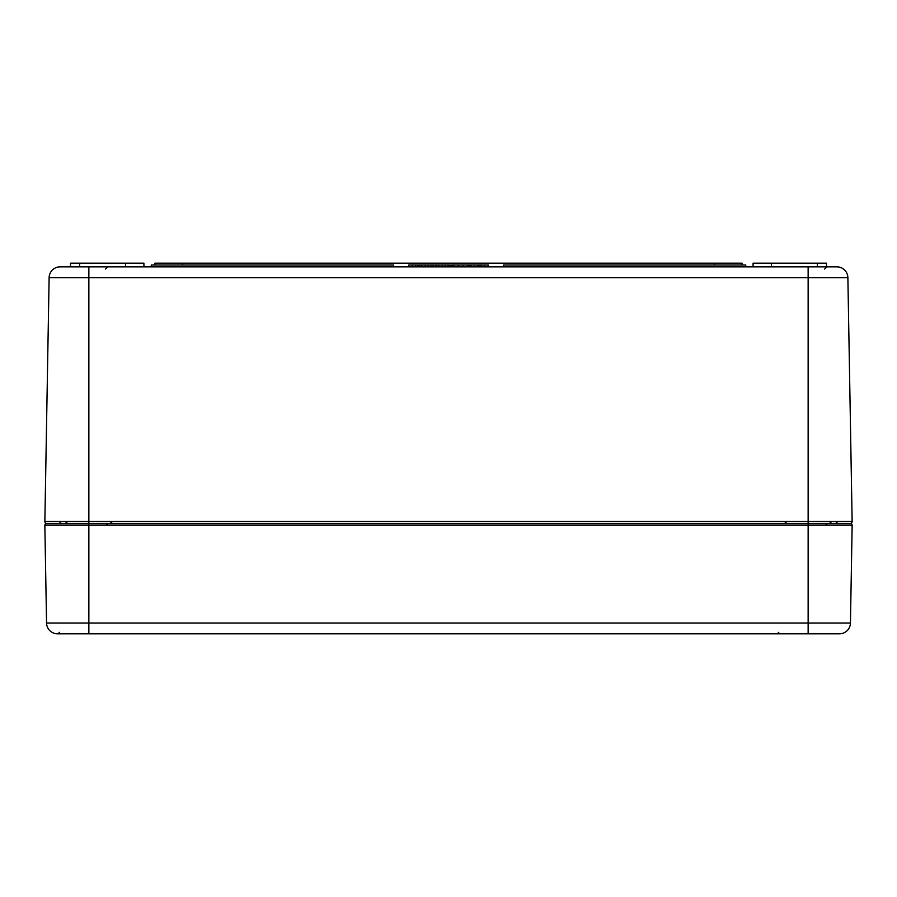 <?xml version="1.0" encoding="UTF-8"?>
<svg xmlns="http://www.w3.org/2000/svg" width="897" height="897" viewBox="0 0 897 897"><rect width="100%" height="100%" fill="white"/><g stroke="black" fill="none" stroke-linecap="round" stroke-linejoin="round"><path stroke-width="1.35" d="M417.464 266.846L417.464 265.007L408.808 265.007L408.808 266.846M415.603 266.846L415.603 265.007M436.166 265.007L432.825 265.007M477.574 266.846L477.574 265.007L458.311 265.007L458.311 266.846M469.434 266.846L469.434 265.007M478.953 266.846L478.953 265.007L477.574 265.007M503.542 266.846L503.542 265.007L745.755 265.007L745.755 266.846M151.245 266.846L151.245 265.007L393.458 265.007L393.458 266.846M467.875 266.846L467.875 265.007M467.516 266.846L467.516 265.007M458.681 266.846L458.681 265.007M449.935 266.846L449.935 265.007L435.594 265.007L435.594 266.846M448.085 266.846L448.085 265.007M442.199 266.846L442.199 265.007M436.525 266.846L436.525 265.007M432.993 266.846L432.993 265.007L418.641 265.007L418.641 266.846M431.132 266.846L431.132 265.007M425.245 266.846L425.245 265.007M419.572 266.846L419.572 265.007M488.091 266.846L488.091 265.007L479.861 265.007L479.861 266.846M481.173 266.846L481.173 265.007M480.601 265.007L479.581 265.007L479.581 266.846M488.495 266.846L488.091 265.007M488.36 266.846L488.36 265.007M458.872 265.007L452.234 265.007L452.234 266.846M452.548 265.007L450.956 265.007L450.956 266.846M60.121 266.846L88.859 266.846L60.121 266.846A11.011 11.011 0 0 0 49.122 277.666L847.878 277.666A11.011 11.011 0 0 0 836.879 266.846L88.859 266.846L88.859 521.493L44.861 521.493L49.122 277.666M742.088 265.007L742.088 263.18L154.912 263.18L154.912 265.007M771.442 266.846L771.442 263.18L753.088 263.18L753.088 266.846M826.485 266.846L826.485 263.18L771.442 263.18M143.912 266.846L143.912 263.18L70.515 263.18L70.515 266.846M125.558 266.846L125.558 263.18M847.878 277.666A11.011 11.011 0 0 0 836.879 266.846A11.011 11.011 0 0 1 847.878 277.666L852.139 521.493L88.859 521.493L88.859 523.736L46.319 523.736A1.469 1.469 0 0 0 44.85 525.227L46.554 623.011A11.011 11.011 0 0 0 57.565 633.82L839.435 633.82A11.011 11.011 0 0 0 850.446 623.011L46.554 623.011A11.011 11.011 0 0 0 57.565 633.82M47.07 523.736A2.198 2.198 0 0 1 44.861 521.493A2.198 2.198 0 0 0 47.07 523.736M849.93 523.736A2.198 2.198 0 0 0 852.139 521.493M838.964 633.82L808.141 633.82L808.141 525.227L852.15 525.227A1.469 1.469 0 0 0 850.681 523.736L88.859 523.736L88.859 525.227L808.141 525.227L808.141 266.846M44.85 525.227L88.859 525.227L88.859 633.82L58.036 633.82L59.505 632.351L58.036 633.82M852.15 525.227L850.446 623.011M412.261 266.846L412.261 265.007M474.289 266.846L474.289 265.007M471.026 266.846L471.026 265.007M463.099 266.846L463.099 265.007M445.069 266.846L445.069 265.007M438.824 266.846L438.824 265.007M428.127 266.846L428.127 265.007M421.882 266.846L421.882 265.007M484.268 266.846L484.268 265.007M453.893 266.846L453.893 265.007M182.439 265.007L182.439 263.18M714.561 265.007L714.561 263.18M817.313 266.846L817.313 263.18M79.687 266.846L79.687 263.18M105.375 269.044L107.573 266.846L105.375 269.044M824.657 269.044L826.855 266.846L824.657 269.044M67.174 521.897L65.01 523.736M110.544 521.897L112.719 523.736M61.332 521.527L59.135 523.736M786.456 521.897L784.281 523.736M829.826 521.897L831.99 523.736M835.668 521.527L837.865 523.736L835.668 521.527M778.775 632.351L777.318 633.82L778.775 632.351M825.756 525.193L827.225 523.736M106.474 525.193L107.943 523.736"/></g></svg>
